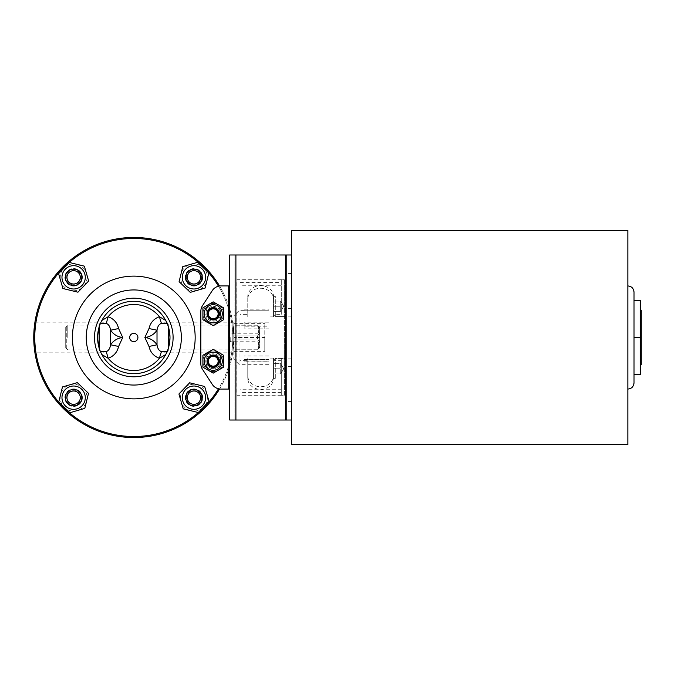 <?xml version="1.0" encoding="UTF-8"?>
<svg xmlns="http://www.w3.org/2000/svg" width="675" height="675" viewBox="0 0 675 675"><rect width="100%" height="100%" fill="white"/><g stroke="black" fill="none" stroke-linecap="round" stroke-linejoin="round"><path stroke-width="0.51" stroke-dasharray="3.38 2.53" d="M205.993 311.715A7.223 7.223 0 0 1 209.689 305.412A9.079 9.079 0 0 1 216.743 305.412A7.223 7.223 0 0 1 220.438 311.715L220.438 316.87A7.223 7.223 0 0 1 219.611 320.212A9.079 9.079 0 0 1 206.812 320.212A7.223 7.223 0 0 1 205.993 316.87L205.993 311.715L205.993 316.87A7.223 7.223 0 0 0 213.216 324.093A7.223 7.223 0 0 0 220.438 316.87L220.438 311.715A7.223 7.223 0 0 0 213.216 304.493A7.223 7.223 0 0 0 205.993 311.715L205.993 312.036A7.425 7.425 0 0 0 205.993 315.512L205.993 312.036L205.993 315.512A7.425 7.425 0 0 1 205.993 312.036L205.993 311.715A7.223 7.223 0 0 1 213.216 304.493A7.223 7.223 0 0 1 220.438 311.715L220.438 312.036A7.425 7.425 0 0 1 220.438 315.512L220.438 312.036L220.438 315.512A7.425 7.425 0 0 0 220.438 312.036L220.438 311.715A7.223 7.223 0 0 0 213.216 304.493A7.223 7.223 0 0 0 205.993 311.715M213.713 307.606A6.185 6.185 0 0 1 219.383 314.28A6.185 6.185 0 0 1 212.718 319.942A6.185 6.185 0 0 1 207.048 313.276A6.185 6.185 0 0 1 213.713 307.606M202.905 319.731L213.216 325.688L223.526 319.731L223.526 307.825L213.216 301.868L202.905 307.825L202.905 319.731M216.743 305.412A9.079 9.079 0 0 1 219.611 320.212A7.223 7.223 0 0 1 206.812 320.212A9.079 9.079 0 0 1 209.689 305.412A7.223 7.223 0 0 1 216.743 305.412M205.993 358.13A7.223 7.223 0 0 1 206.812 354.788A9.079 9.079 0 0 1 219.611 354.788A7.223 7.223 0 0 1 220.438 358.13L220.438 363.285A7.223 7.223 0 0 1 216.743 369.588A9.079 9.079 0 0 1 209.689 369.588A7.223 7.223 0 0 1 205.993 363.285L205.993 358.13L205.993 363.285A7.223 7.223 0 0 0 213.216 370.507A7.223 7.223 0 0 0 220.438 363.285L220.438 358.13A7.223 7.223 0 0 0 213.216 350.907A7.223 7.223 0 0 0 205.993 358.13L205.993 362.964A7.425 7.425 0 0 1 205.993 359.488A7.425 7.425 0 0 0 205.993 362.964L205.993 358.13A7.223 7.223 0 0 1 213.216 350.907A7.223 7.223 0 0 1 220.438 358.13L220.438 359.488A7.425 7.425 0 0 1 220.438 362.964L220.438 359.488L220.438 362.964A7.425 7.425 0 0 0 220.438 359.488L220.438 358.13A7.223 7.223 0 0 0 213.216 350.907A7.223 7.223 0 0 0 205.993 358.13M209.318 356.417A6.185 6.185 0 0 1 218.025 357.328A6.185 6.185 0 0 1 217.114 366.027A6.185 6.185 0 0 1 208.406 365.116A6.185 6.185 0 0 1 209.318 356.417M202.905 367.175L213.216 373.132L223.526 367.175L223.526 355.269L213.216 349.312L202.905 355.269L202.905 367.175M219.611 354.788A9.079 9.079 0 0 1 216.743 369.588A7.223 7.223 0 0 1 209.689 369.588A9.079 9.079 0 0 1 206.812 354.788A7.223 7.223 0 0 1 219.611 354.788M212.718 319.942A6.185 6.185 0 0 1 208.128 310.255A6.185 6.185 0 0 1 218.81 311.124A6.185 6.185 0 0 1 212.718 319.942M212.38 324.059A10.311 10.311 0 0 1 204.727 307.918A10.311 10.311 0 0 1 222.539 309.361A10.311 10.311 0 0 1 212.38 324.059A10.311 10.311 0 0 0 222.286 308.863A10.311 10.311 0 0 0 204.576 308.146A10.311 10.311 0 0 0 212.38 324.059M209.832 318.676L215.764 319.157L219.147 314.263L216.599 308.88L210.668 308.399L207.284 313.293L209.832 318.676L207.284 313.293L210.668 308.399L216.599 308.88L219.147 314.263L215.764 319.157L209.832 318.676M217.114 366.027A6.185 6.185 0 0 1 207.107 362.197A6.185 6.185 0 0 1 215.435 355.447A6.185 6.185 0 0 1 217.114 366.027M219.712 369.233A10.311 10.311 0 0 1 203.032 362.838A10.311 10.311 0 0 1 216.911 351.591A10.311 10.311 0 0 1 219.712 369.233A10.311 10.311 0 0 0 213.216 350.907A10.311 10.311 0 0 0 203.496 364.669A10.311 10.311 0 0 0 219.712 369.233M214.152 367.107L218.776 363.352L217.839 357.472L212.279 355.345L207.655 359.092L208.592 364.973L214.152 367.107L208.592 364.973L207.655 359.092L212.279 355.345L217.839 357.472L218.776 363.352L214.152 367.107M244.156 310.77L244.156 309.859L244.156 310.77L268.912 310.77L244.156 310.77M268.912 326.219L268.912 309.859L268.912 322.186L244.156 322.068L244.156 326.219L268.912 326.219L268.912 322.068M244.156 361.834L244.156 359.429L244.156 362.028L268.912 361.834L244.156 362.028M244.156 359.429L268.912 359.429L268.912 362.028M268.912 359.429L268.912 361.834M268.912 359.513L268.912 326.093L268.912 364.314L268.912 355.944L268.912 359.513L244.156 359.513L244.156 361.766L268.912 361.766M244.156 326.219L244.156 322.068M268.912 322.186L244.156 322.186L244.156 328.118L244.156 322.186M268.912 326.093L268.912 328.118L268.912 326.093L244.156 326.093M239.001 318.541L239.001 364.314L239.001 318.541M233.845 322.186L233.845 359.159L233.845 322.186M233.845 339.078L233.845 325.223L233.845 339.078L257.563 339.078L259.63 342.149L257.563 339.078L257.563 335.922L259.63 332.851L257.563 335.922L257.563 339.078L233.845 339.078M233.845 325.223L233.845 323.646L233.845 325.223L257.563 325.223L259.63 328.295L257.563 325.122L233.845 325.223M233.845 349.777L233.845 351.354L233.845 349.777L257.563 349.777L259.63 346.705L257.563 349.878L233.845 349.777M268.912 328.118L268.912 322.135L268.912 328.118L244.156 328.118M244.156 359.513L244.156 361.766M268.912 322.912L268.912 358.13L268.912 322.912M286.445 316.44L286.445 379.063L286.445 316.44M274.067 297.169L274.067 315.326L274.067 297.169L275.307 295.937L286.445 295.937L275.307 295.937L275.307 316.567L275.307 295.937L275.307 316.567L275.307 295.937L274.067 297.169L274.067 315.326L274.067 297.169M274.067 301.092L274.067 311.403L274.067 301.092L274.067 306.248L280.26 306.248L280.26 311.403L274.067 311.403L274.067 306.248L274.067 311.403L280.26 311.403L280.26 306.248L274.067 306.248L274.067 301.092L280.26 301.092L280.26 306.248L280.26 301.092L274.067 301.092L280.26 301.092L280.26 311.403L274.067 311.403L280.26 311.403L280.26 306.248L274.067 306.248L280.26 306.248L280.26 301.092L274.067 301.092M291.6 420.01L291.6 401.448L291.6 420.01L285.415 420.01L286.445 420.01L286.445 254.99L286.445 273.552L286.445 254.99L285.415 254.99L291.6 254.99L291.6 420.01L234.875 420.01L234.875 389.07L220.911 389.07A10.311 10.311 0 0 1 218.497 388.783A99.014 99.014 0 0 0 228.69 365.782A99.014 99.014 0 0 1 218.497 388.783A10.311 10.311 0 0 0 220.911 389.07L234.875 389.07L234.875 254.99L291.6 254.99L291.6 420.01L286.445 420.01L286.445 254.99L291.6 254.99L291.6 273.552L291.6 254.99M286.445 365.099L286.445 358.433L286.445 365.099M274.067 359.674L274.067 377.831L274.067 359.674L275.307 358.433L286.445 358.433L275.307 358.433L275.307 379.063L275.307 358.433L275.307 379.063L275.307 358.433L274.067 359.674L274.067 377.831L274.067 359.674M274.067 363.597L274.067 373.908L274.067 363.597L274.067 368.752L280.26 368.752L280.26 373.908L274.067 373.908L274.067 368.752L274.067 373.908L280.26 373.908L280.26 368.752L274.067 368.752L274.067 363.597L280.26 363.597L280.26 368.752L280.26 363.597L274.067 363.597L280.26 363.597L280.26 373.908L274.067 373.908L280.26 373.908L280.26 368.752L274.067 368.752L280.26 368.752L280.26 363.597L274.067 363.597M228.69 389.07L228.69 309.218A99.014 99.014 0 0 0 218.497 286.217A10.311 10.311 0 0 1 220.911 285.93L234.875 285.93L234.875 254.99L229.719 254.99L235.904 254.99L234.875 254.99L234.875 420.01L234.875 254.99L229.719 254.99L229.719 420.01L229.719 285.93L234.875 285.93L228.69 285.93L234.875 285.93L234.875 420.01L285.415 420.01L229.719 420.01L229.719 389.07L220.911 389.07A10.311 10.311 0 0 1 212.262 384.37L202.5 369.343A10.311 10.311 0 0 1 200.838 363.732L200.838 311.268A10.311 10.311 0 0 1 202.5 305.657L212.262 290.63A10.311 10.311 0 0 1 220.911 285.93A10.311 10.311 0 0 0 218.497 286.217A99.014 99.014 0 0 1 228.69 309.218L228.69 365.782A99.014 99.014 0 0 0 228.69 309.218L228.69 365.782A99.014 99.014 0 0 0 228.69 309.218L228.69 285.93L220.911 285.93M281.289 314.348L281.289 279.948L240.03 279.948L240.03 317.005L247.767 317.005L247.767 296.663L247.767 314.348L240.03 314.348L240.03 279.737L236.933 279.737L236.933 395.263L240.03 395.263L240.03 360.652L247.767 360.652L247.767 378.337A12.893 11.053 0 0 0 260.66 389.391A12.893 11.053 0 0 0 273.552 378.337L273.552 360.652L281.289 360.652L281.289 395.263L284.386 395.263L284.386 279.737L281.289 279.737L281.289 314.348L273.552 314.348L273.552 296.663A12.893 11.053 180 0 0 260.66 285.609A12.893 11.053 180 0 0 247.767 296.663M240.03 389.737L240.03 395.052L281.289 395.052L281.289 357.995L273.552 357.995L273.552 375.68A12.893 11.053 0 0 1 260.66 386.733A12.893 11.053 0 0 1 247.767 375.68L247.767 357.995L240.03 357.995L240.03 389.737L281.289 389.737M247.767 360.652L247.767 357.995M240.03 360.652L240.03 357.995M247.767 378.337L247.767 375.68M273.552 378.337L273.552 375.68M273.552 360.652L273.552 357.995M281.289 360.652L281.289 357.995M281.289 279.737L236.933 279.737L236.933 395.263L284.386 395.263L284.386 279.737L281.289 279.737M229.719 389.07L234.875 389.07L229.719 389.07L229.719 285.93M234.875 420.01L229.719 420.01L234.875 420.01M291.6 316.44L291.6 366.382L291.6 316.44M212.262 384.37A10.311 10.311 0 0 0 218.497 388.783A10.311 10.311 0 0 1 212.262 384.37L202.5 369.343L212.262 384.37M200.838 363.732A10.311 10.311 0 0 0 202.5 369.343A10.311 10.311 0 0 1 200.838 363.732M200.838 311.268A10.311 10.311 0 0 1 202.5 305.657A10.311 10.311 0 0 0 200.838 311.268M212.262 290.63A10.311 10.311 0 0 1 218.497 286.217A10.311 10.311 0 0 0 212.262 290.63L202.5 305.657L212.262 290.63M205.993 315.512L205.993 316.87A7.223 7.223 0 0 0 213.216 324.093A7.223 7.223 0 0 0 220.438 316.87A7.223 7.223 0 0 1 213.216 324.093A7.223 7.223 0 0 1 205.993 316.87L205.993 315.512A7.425 7.425 0 0 0 220.438 315.512L220.438 316.87L220.438 315.512A7.425 7.425 0 0 1 205.993 315.512M205.993 362.964L205.993 363.285A7.223 7.223 0 0 0 213.216 370.507A7.223 7.223 0 0 0 220.438 363.285A7.223 7.223 0 0 1 213.216 370.507A7.223 7.223 0 0 1 205.993 363.285L205.993 362.964A7.425 7.425 0 0 0 220.438 362.964L220.438 362.964A7.425 7.425 0 0 1 205.993 362.964M281.289 317.005L273.552 317.005L273.552 299.32A12.893 11.053 180 0 0 260.66 288.267A12.893 11.053 180 0 0 247.767 299.32M273.552 314.348L273.552 317.005M273.552 296.663L273.552 299.32M247.767 314.348L247.767 317.005M240.03 314.348L240.03 317.005M205.993 359.488A7.425 7.425 0 0 1 220.438 359.488A7.425 7.425 0 0 0 205.993 359.488M84.949 280.108A11.652 11.652 0 0 1 65.559 285.744A11.652 11.652 0 0 1 70.377 266.144A11.652 11.652 0 0 1 84.949 280.108M76.402 386.353A11.652 11.652 0 0 1 82.046 405.734A11.652 11.652 0 0 1 62.438 400.925A11.652 11.652 0 0 1 76.402 386.353M182.647 394.892A11.652 11.652 0 0 1 202.028 389.256A11.652 11.652 0 0 1 197.218 408.856A11.652 11.652 0 0 1 182.647 394.892M191.185 288.647A11.652 11.652 0 0 1 185.549 269.266A11.652 11.652 0 0 1 205.158 274.075A11.652 11.652 0 0 1 191.185 288.647M133.793 398.866A61.366 61.366 0 0 0 186.941 306.813A61.366 61.366 0 0 0 80.646 306.813A61.366 61.366 0 0 0 133.793 398.866M220.438 312.036A7.425 7.425 0 0 0 205.993 312.036A7.425 7.425 0 0 1 220.438 312.036M291.6 230.437L291.6 444.563M259.63 342.149L259.63 328.295L259.63 342.149M233.845 351.354L264.786 351.354L264.786 337.5L264.786 351.354M219.578 388.986A100.043 100.043 0 0 0 233.845 337.5L264.786 337.5L264.786 323.646L264.786 337.5L233.845 337.5L232.765 322.852L233.845 337.5L232.765 352.148L233.845 337.5A100.043 100.043 0 0 1 100.229 431.747A100.043 100.043 0 0 1 56.27 274.261A100.043 100.043 0 0 1 233.845 337.5A100.043 100.043 0 0 0 219.578 286.014M233.845 323.646L264.786 323.646M233.845 335.922L257.563 335.922L233.845 335.922M641.25 310.171L641.25 364.829M640.221 337.5L640.221 374.633L634.028 374.633L634.028 337.5L640.221 337.5L640.221 300.367L634.028 300.367L634.028 374.633L634.028 300.367M627.843 285.93L627.843 389.07L627.843 285.93M627.843 230.437L627.843 444.563M71.626 405.675A8.252 8.252 0 0 1 65.627 395.668A8.252 8.252 0 0 1 75.634 389.661A8.252 8.252 0 0 1 81.641 399.634A8.252 8.252 0 0 1 71.626 405.675A8.252 8.252 0 0 0 81.633 399.668A8.252 8.252 0 0 0 75.634 389.661A8.252 8.252 0 0 0 65.694 399.938A8.252 8.252 0 0 0 79.557 403.405A8.252 8.252 0 0 0 75.634 389.661A8.252 8.252 0 0 0 65.618 395.702A8.252 8.252 0 0 0 71.626 405.675M69.938 384.775L62.497 386.902L60.623 394.419A13.407 13.407 0 0 1 82.949 388.032L77.38 382.649L69.938 384.775M58.742 401.929L64.311 407.303A13.407 13.407 0 0 1 60.623 394.419L58.742 401.929L69.871 412.687L77.313 410.56A13.407 13.407 0 0 1 64.311 407.303L69.871 412.687L84.755 408.434L88.518 393.415L82.949 388.032A13.407 13.407 0 0 1 77.313 410.56L84.755 408.434L88.518 393.415L77.38 382.649L62.497 386.902L58.742 401.929M76.478 386.26A11.762 11.762 0 0 0 62.319 400.899A11.762 11.762 0 0 0 82.08 405.844A11.762 11.762 0 0 0 76.478 386.26A11.762 11.762 0 0 0 62.319 400.899A11.762 11.762 0 0 0 82.08 405.844A11.762 11.762 0 0 0 76.478 386.26M88.492 393.348L77.321 382.632L62.454 386.952L58.759 401.996L69.938 412.703L84.805 408.383L88.492 393.348M195.969 269.325A8.252 8.252 0 0 1 201.968 279.332A8.252 8.252 0 0 1 191.962 285.339A8.252 8.252 0 0 1 185.954 275.366A8.252 8.252 0 0 1 195.969 269.325A8.252 8.252 0 0 0 185.963 275.332A8.252 8.252 0 0 0 191.962 285.339A8.252 8.252 0 0 0 201.901 275.062A8.252 8.252 0 0 0 188.03 271.595A8.252 8.252 0 0 0 191.962 285.339A8.252 8.252 0 0 0 201.977 279.298A8.252 8.252 0 0 0 195.969 269.325M197.648 290.225L205.099 288.098L206.972 280.581A13.407 13.407 0 0 1 184.646 286.968L190.207 292.351L197.648 290.225M208.853 273.071L203.285 267.697A13.407 13.407 0 0 1 206.972 280.581L208.853 273.071L197.724 262.313L190.282 264.44A13.407 13.407 0 0 1 203.285 267.697L197.724 262.313L182.832 266.566L179.078 281.585L184.646 286.968A13.407 13.407 0 0 1 190.282 264.44L182.832 266.566L179.078 281.585L190.207 292.351L205.099 288.098L208.853 273.071M191.109 288.74A11.762 11.762 0 0 0 205.268 274.101A11.762 11.762 0 0 0 185.515 269.156A11.762 11.762 0 0 0 191.109 288.74A11.762 11.762 0 0 0 205.268 274.101A11.762 11.762 0 0 0 185.515 269.156A11.762 11.762 0 0 0 191.109 288.74M179.103 281.652L190.274 292.368L205.141 288.048L208.828 273.004L197.657 262.297L182.79 266.617L179.103 281.652M100.44 351.565L99.124 349.895L100.119 352.114L99.124 349.895C100.162 352.181 102.499 352.763 106.135 351.65A8.252 0.54 75.2 0 1 108.169 358.273L101.866 354.561A36.205 36.205 0 0 0 165.729 354.561L159.427 358.273C153.824 356.248 150.356 352.308 148.998 346.444L144.872 337.5L148.998 328.556C150.356 322.692 153.832 318.752 159.427 316.727L165.729 320.439A36.205 36.205 0 0 0 101.866 320.439L100.516 323.249L100.119 322.886L100.516 323.249L101.081 322M100.212 323.983L100.516 323.249C99.149 325.401 98.179 330.142 97.597 337.5C98.179 344.858 99.149 349.599 100.516 351.751L100.119 352.114L100.516 351.751L101.866 354.561A36.205 36.205 0 0 0 165.729 354.561L167.079 351.751L167.476 352.114L167.079 351.751C168.438 349.599 169.417 344.858 169.999 337.5C169.417 330.142 168.438 325.392 167.079 323.249L167.476 322.886L168.472 325.105L167.476 322.886L167.079 323.249L165.729 320.439A36.205 36.205 0 0 0 101.866 320.439L108.169 316.727A8.252 0.54 104.8 0 1 106.135 323.35C102.499 322.237 100.162 322.819 99.124 325.105L100.119 322.886L99.124 325.105L100.44 323.435M148.998 328.556L157.013 330.202C154.077 334.471 150.036 336.901 144.872 337.5C150.036 338.099 154.077 340.529 157.013 344.798C157.562 348.536 159.047 350.814 161.46 351.65C165.097 352.763 167.434 352.181 168.472 349.895L167.476 352.114L168.472 349.895L167.155 351.565M161.46 351.65A8.252 0.54 104.8 0 0 159.427 358.273A32.991 32.991 0 0 1 108.169 358.273C113.78 356.24 117.248 352.291 118.597 346.444L110.582 344.798C113.51 340.529 117.56 338.099 122.723 337.5C117.56 336.901 113.51 334.471 110.582 330.202C110.033 326.472 108.548 324.186 106.135 323.35M167.155 323.435L168.472 325.105C167.434 322.819 165.097 322.237 161.46 323.35A8.252 0.54 75.2 0 1 159.427 316.727A32.991 32.991 0 0 0 108.169 316.727C113.78 318.76 117.248 322.709 118.597 328.556L110.582 330.202L110.582 344.798C110.033 348.528 108.548 350.814 106.135 351.65M118.597 328.556L122.723 337.5L118.597 346.444M137.919 337.5A4.126 4.126 0 0 1 131.735 341.069A4.126 4.126 0 0 1 131.735 333.931A4.126 4.126 0 0 1 137.919 337.5M99.124 347.92L99.124 327.08M161.46 323.35C159.047 324.186 157.562 326.464 157.013 330.202L157.013 344.798L148.998 346.444M66.758 348.798L66.758 326.152L66.758 348.798L65.72 347.76L65.72 327.24L66.758 326.202L65.72 327.24L65.72 347.76L66.758 348.798M67.787 337.5L67.787 325.122L67.787 337.5M65.72 347.76L65.72 327.24L65.72 347.76M99.115 347.895L99.115 327.105M258.601 348.798L259.63 347.76L259.63 343.221L258.601 342.166L258.601 348.848L258.601 342.166L259.63 343.221L259.63 347.76L258.601 348.798M258.601 332.834L259.63 331.779L259.63 327.24L258.601 326.202L258.601 332.834L258.601 326.202L259.63 327.24L259.63 331.779L258.601 332.834M259.63 327.24L259.63 328.295L259.63 327.24M259.63 343.221L259.63 331.779L259.63 343.221M259.63 346.705L259.63 347.76L259.63 346.705M258.078 337.5L258.078 333.239L258.078 337.5M230.749 337.5L230.749 341.761L230.749 337.5M168.472 327.105L168.472 347.895M168.472 347.92L168.472 327.08M167.383 351.017L167.079 351.751M133.793 301.295A36.205 36.205 0 0 1 165.147 355.598A36.205 36.205 0 0 1 102.448 355.598A36.205 36.205 0 0 1 133.793 301.295M218.497 388.783A99.014 99.014 0 0 1 69.626 412.906A99.014 99.014 0 0 1 69.626 262.094A99.014 99.014 0 0 1 218.497 286.217M85.033 280.184A11.762 11.762 0 0 0 70.394 266.026A11.762 11.762 0 0 0 65.458 285.787A11.762 11.762 0 0 0 85.033 280.184A11.762 11.762 0 0 0 70.394 266.026A11.762 11.762 0 0 0 65.458 285.787A11.762 11.762 0 0 0 85.033 280.184M182.562 394.816A11.762 11.762 0 0 0 197.201 408.974A11.762 11.762 0 0 0 202.137 389.213A11.762 11.762 0 0 0 182.562 394.816A11.762 11.762 0 0 0 197.201 408.974A11.762 11.762 0 0 0 202.137 389.213A11.762 11.762 0 0 0 182.562 394.816M133.793 276.134A61.366 61.366 0 0 1 186.941 368.187A61.366 61.366 0 0 1 80.646 368.187A61.366 61.366 0 0 1 133.793 276.134A61.366 61.366 0 0 1 186.941 368.187A61.366 61.366 0 0 1 80.646 368.187A61.366 61.366 0 0 1 133.793 276.134M133.793 298.207A39.293 39.293 0 0 1 167.83 357.151A39.293 39.293 0 0 1 99.765 357.151A39.293 39.293 0 0 1 133.793 298.207A39.293 39.293 0 0 1 167.83 357.151A39.293 39.293 0 0 1 99.765 357.151A39.293 39.293 0 0 1 133.793 298.207M66.758 348.848L67.787 349.878L99.115 349.878A36.821 36.821 0 0 0 99.124 349.895L100.018 352.156L34.83 352.148L33.75 337.5L34.83 322.852L100.01 322.852L99.124 325.105A36.821 36.821 0 0 0 99.115 325.122L67.787 325.122L66.758 326.152M133.793 376.793A39.293 39.293 0 0 0 167.83 317.849A39.293 39.293 0 0 0 99.765 317.849A39.293 39.293 0 0 0 133.793 376.793M209.005 401.355L204.677 386.488L189.641 382.801L178.926 393.981L183.254 408.848L198.29 412.535L209.005 401.355M195.927 389.652A8.252 8.252 0 0 1 201.968 399.668A8.252 8.252 0 0 1 191.962 405.675A8.252 8.252 0 0 1 185.963 395.668A8.252 8.252 0 0 1 195.927 389.652M190.713 410.678A13.407 13.407 0 0 1 184.326 388.344A13.407 13.407 0 0 1 206.854 393.981A13.407 13.407 0 0 1 190.713 410.678L198.222 412.552L208.988 401.423L204.727 386.539L189.709 382.784L178.943 393.913L183.203 408.797L198.222 412.552L208.988 401.423L204.727 386.539L189.709 382.784L178.943 393.913L183.203 408.797L190.713 410.678M58.59 273.645L62.918 288.512L77.954 292.199L88.661 281.019L84.341 266.152L69.306 262.465L58.59 273.645M71.66 285.348A8.252 8.252 0 0 1 65.627 275.332A8.252 8.252 0 0 1 75.634 269.325A8.252 8.252 0 0 1 81.633 279.332A8.252 8.252 0 0 1 71.66 285.348M76.883 264.322A13.407 13.407 0 0 1 83.27 286.656A13.407 13.407 0 0 1 60.733 281.019A13.407 13.407 0 0 1 76.883 264.322L69.373 262.448L58.607 273.577L62.868 288.461L77.887 292.216L88.644 281.087L84.392 266.203L69.373 262.448L58.607 273.577L62.868 288.461L77.887 292.216L88.644 281.087L84.392 266.203L76.883 264.322M81.633 279.332A8.252 8.252 0 0 0 71.356 269.401A8.252 8.252 0 0 0 67.888 283.264A8.252 8.252 0 0 0 81.633 279.332A8.252 8.252 0 0 0 75.592 269.317A8.252 8.252 0 0 0 65.627 275.332A8.252 8.252 0 0 0 71.626 285.339A8.252 8.252 0 0 0 81.633 279.332M73.626 286.099A8.767 8.767 0 0 0 81.219 272.945A8.767 8.767 0 0 0 66.032 272.945A8.767 8.767 0 0 0 73.626 286.099A8.767 8.767 0 0 1 64.859 277.332A8.767 8.767 0 0 1 73.626 268.566A8.767 8.767 0 0 1 82.392 277.332A8.767 8.767 0 0 1 73.626 286.099M80.958 279.163A7.552 7.552 0 0 0 71.55 270.067A7.552 7.552 0 0 0 68.378 282.757A7.552 7.552 0 0 0 80.958 279.163A7.552 7.552 0 0 0 71.55 270.067A7.552 7.552 0 0 0 68.378 282.757A7.552 7.552 0 0 0 80.958 279.163M82.392 397.668A8.767 8.767 0 0 0 69.247 390.074A8.767 8.767 0 0 0 69.247 405.262A8.767 8.767 0 0 0 82.392 397.668A8.767 8.767 0 0 1 73.626 406.434A8.767 8.767 0 0 1 64.859 397.668A8.767 8.767 0 0 1 73.626 388.901A8.767 8.767 0 0 1 82.392 397.668M75.457 390.344A7.552 7.552 0 0 0 66.369 399.743A7.552 7.552 0 0 0 79.059 402.916A7.552 7.552 0 0 0 75.457 390.344A7.552 7.552 0 0 0 66.369 399.743A7.552 7.552 0 0 0 79.059 402.916A7.552 7.552 0 0 0 75.457 390.344M185.963 395.668A8.252 8.252 0 0 0 196.231 405.599A8.252 8.252 0 0 0 199.699 391.736A8.252 8.252 0 0 0 185.963 395.668A8.252 8.252 0 0 0 191.995 405.683A8.252 8.252 0 0 0 201.968 399.668A8.252 8.252 0 0 0 195.969 389.661A8.252 8.252 0 0 0 185.963 395.668M193.961 388.901A8.767 8.767 0 0 0 186.376 402.055A8.767 8.767 0 0 0 201.555 402.055A8.767 8.767 0 0 0 193.961 388.901A8.767 8.767 0 0 1 202.736 397.668A8.767 8.767 0 0 1 193.961 406.434A8.767 8.767 0 0 1 185.195 397.668A8.767 8.767 0 0 1 193.961 388.901M186.637 395.837A7.552 7.552 0 0 0 196.045 404.933A7.552 7.552 0 0 0 199.218 392.243A7.552 7.552 0 0 0 186.637 395.837A7.552 7.552 0 0 0 196.045 404.933A7.552 7.552 0 0 0 199.218 392.243A7.552 7.552 0 0 0 186.637 395.837M185.195 277.332A8.767 8.767 0 0 0 198.349 284.926A8.767 8.767 0 0 0 198.349 269.738A8.767 8.767 0 0 0 185.195 277.332A8.767 8.767 0 0 1 193.961 268.566A8.767 8.767 0 0 1 202.736 277.332A8.767 8.767 0 0 1 193.961 286.099A8.767 8.767 0 0 1 185.195 277.332M192.13 284.656A7.552 7.552 0 0 0 201.226 275.257A7.552 7.552 0 0 0 188.536 272.084A7.552 7.552 0 0 0 192.13 284.656A7.552 7.552 0 0 0 201.226 275.257A7.552 7.552 0 0 0 188.536 272.084A7.552 7.552 0 0 0 192.13 284.656M212.701 320.152A6.396 6.396 0 0 0 218.995 311.04A6.396 6.396 0 0 0 207.951 310.146A6.396 6.396 0 0 0 212.701 320.152M212.482 322.827A9.079 9.079 0 0 0 221.417 309.892A9.079 9.079 0 0 0 205.748 308.618A9.079 9.079 0 0 0 212.482 322.827M217.24 366.188A6.396 6.396 0 0 0 215.502 355.252A6.396 6.396 0 0 0 206.896 362.222A6.396 6.396 0 0 0 217.24 366.188M218.928 368.272A9.079 9.079 0 0 0 216.464 352.747A9.079 9.079 0 0 0 204.255 362.644A9.079 9.079 0 0 0 218.928 368.272M281.289 285.263L240.03 285.263M240.03 282.606L281.289 282.606M235.904 420.01L235.904 254.99M285.415 420.01L285.415 254.99M281.289 392.394L240.03 392.394M133.793 289.955A47.545 47.545 0 0 1 174.977 361.277A47.545 47.545 0 0 1 92.618 361.277A47.545 47.545 0 0 1 133.793 289.955M244.156 309.859L268.912 309.859M268.912 355.944L244.156 355.944M244.156 310.686L239.001 310.686L233.845 315.841M268.912 364.314L239.001 364.314L233.845 359.159M268.912 322.135L244.156 322.135M275.307 316.567L274.067 315.326L275.307 316.567L286.445 316.567L275.307 316.567M283.694 306.248L280.716 301.092L283.694 306.248L280.716 311.403L283.694 306.248M275.307 379.063L274.067 377.831L275.307 379.063L286.445 379.063L275.307 379.063M283.694 368.752L280.716 363.597L283.694 368.752L280.716 373.908L283.694 368.752M291.6 273.552L286.445 273.552M291.6 401.448L286.445 401.448M291.6 308.618L286.445 308.618M291.6 366.382L286.445 366.382M291.6 316.87L268.912 316.87M291.6 358.13L268.912 358.13M232.765 322.852L167.577 322.852L168.472 325.105A36.821 36.821 0 0 1 168.472 325.122L257.563 325.122L258.601 326.152M232.765 352.148L167.577 352.148L168.472 349.895A36.821 36.821 0 0 0 168.472 349.878L257.563 349.878L258.601 348.848M258.601 332.724L258.078 333.239L230.749 333.239L228.184 337.5L230.749 341.761L258.078 341.761L258.601 342.276"/><path stroke-width="1.01" d="M212.718 319.942A6.185 6.185 0 0 0 219.392 314.111A6.185 6.185 0 0 0 213.384 307.589A6.185 6.185 0 0 0 207.031 313.774A6.185 6.185 0 0 0 212.718 319.942M212.777 319.148A5.383 5.383 0 0 0 218.084 311.47A5.383 5.383 0 0 0 208.786 310.719A5.383 5.383 0 0 0 212.777 319.148M213.216 322.852A9.079 9.079 0 0 0 221.079 309.243A9.079 9.079 0 0 0 205.352 309.243A9.079 9.079 0 0 0 213.216 322.852M202.905 319.731L202.905 307.825L213.216 301.868L223.526 307.825L223.526 319.731L213.216 325.688L202.905 319.731M217.114 366.027A6.185 6.185 0 0 0 215.882 355.641A6.185 6.185 0 0 0 207.031 361.226A6.185 6.185 0 0 0 217.114 366.027M216.608 365.403A5.383 5.383 0 0 0 215.148 356.198A5.383 5.383 0 0 0 207.892 362.07A5.383 5.383 0 0 0 216.608 365.403M213.216 370.297A9.079 9.079 0 0 0 221.079 356.687A9.079 9.079 0 0 0 205.352 356.687A9.079 9.079 0 0 0 213.216 370.297M202.905 367.175L202.905 355.269L213.216 349.312L223.526 355.269L223.526 367.175L213.216 373.132L202.905 367.175M212.819 318.684A4.919 4.919 0 0 1 209.166 310.981A4.919 4.919 0 0 1 217.662 311.673A4.919 4.919 0 0 1 212.819 318.684M216.312 365.048A4.919 4.919 0 0 1 208.356 361.994A4.919 4.919 0 0 1 214.979 356.628A4.919 4.919 0 0 1 216.312 365.048M229.719 285.93L220.911 285.93A10.311 10.311 0 0 0 212.262 290.63L202.5 305.657A10.311 10.311 0 0 0 200.838 311.268L200.838 363.732A10.311 10.311 0 0 0 202.5 369.343L212.262 384.37A10.311 10.311 0 0 0 220.911 389.07L229.719 389.07M291.6 254.99L229.719 254.99L229.719 420.01L291.6 420.01M228.69 389.07L228.69 285.93L220.911 285.93M218.497 286.217A99.014 99.014 0 0 0 69.626 262.094A99.014 99.014 0 0 0 69.626 412.906A99.014 99.014 0 0 0 218.497 388.783M640.221 364.829L641.25 364.829L641.25 310.171L640.221 310.171M634.028 300.367L640.221 300.367L640.221 374.633L634.028 374.633L634.028 382.885L634.028 292.115L634.028 337.5L640.221 337.5M634.028 292.115C633.665 288.36 631.597 286.293 627.843 285.93M627.843 444.563L627.843 230.437L291.6 230.437L291.6 444.563L627.843 444.563M75.634 389.661A8.252 8.252 0 0 0 65.694 399.938A8.252 8.252 0 0 0 79.557 403.405A8.252 8.252 0 0 0 75.634 389.661M75.246 391.196A6.666 6.666 0 0 1 78.427 402.308A6.666 6.666 0 0 1 67.213 399.499A6.666 6.666 0 0 1 75.246 391.196M76.402 386.353A11.652 11.652 0 0 0 62.438 400.925A11.652 11.652 0 0 0 82.046 405.734A11.652 11.652 0 0 0 76.402 386.353M88.492 393.348L84.805 408.383L69.938 412.703L58.759 401.996L62.454 386.952L77.321 382.632L88.492 393.348M191.962 285.339A8.252 8.252 0 0 0 201.901 275.062A8.252 8.252 0 0 0 188.03 271.595A8.252 8.252 0 0 0 191.962 285.339M192.35 283.804A6.666 6.666 0 0 1 189.169 272.692A6.666 6.666 0 0 1 200.374 275.501A6.666 6.666 0 0 1 192.35 283.804M191.185 288.647A11.652 11.652 0 0 0 205.158 274.075A11.652 11.652 0 0 0 185.549 269.266A11.652 11.652 0 0 0 191.185 288.647M179.103 281.652L182.79 266.617L197.657 262.297L208.828 273.004L205.141 288.048L190.274 292.368L179.103 281.652M101.081 322L101.866 320.439A36.205 36.205 0 0 0 133.793 373.705A36.205 36.205 0 0 0 145.429 303.218A36.205 36.205 0 0 0 101.866 320.439L108.169 316.727A8.252 0.54 -75.2 0 1 106.135 323.35C108.548 324.186 110.033 326.472 110.582 330.202L118.597 328.556C117.248 322.709 113.78 318.76 108.169 316.727A32.991 32.991 0 0 1 159.427 316.727A8.252 0.54 -104.8 0 0 161.46 323.35L167.155 323.435M100.44 323.435L106.135 323.35M167.155 351.565L161.46 351.65C159.038 350.814 157.562 348.528 157.013 344.798C154.077 340.529 150.036 338.099 144.872 337.5C150.036 336.901 154.077 334.471 157.013 330.202L148.998 328.556C150.339 322.709 153.816 318.76 159.427 316.727L165.729 320.439L167.079 323.249C168.438 325.401 169.417 330.142 169.999 337.5C169.417 344.858 168.438 349.599 167.079 351.751L165.729 354.561L159.427 358.273A32.991 32.991 0 0 1 108.169 358.273C113.763 356.248 117.239 352.308 118.597 346.444L122.723 337.5L118.597 328.556M161.46 351.65A8.252 0.54 -75.2 0 0 159.427 358.273C153.816 356.24 150.339 352.291 148.998 346.444L157.013 344.798L157.013 330.202C157.562 326.472 159.038 324.186 161.46 323.35M100.516 323.249C99.149 325.401 98.179 330.142 97.597 337.5C98.179 344.858 99.149 349.599 100.516 351.751L101.866 354.561L108.169 358.273A8.252 0.54 -104.8 0 0 106.135 351.65C108.548 350.814 110.025 348.536 110.582 344.798L110.582 330.202C113.51 334.471 117.56 336.901 122.723 337.5C117.56 338.099 113.51 340.529 110.582 344.798L118.597 346.444M106.135 351.65L100.44 351.565M99.124 327.08L99.124 347.92M148.998 328.556L144.872 337.5L148.998 346.444M137.919 337.5A4.126 4.126 0 0 1 131.735 341.069A4.126 4.126 0 0 1 131.735 333.931A4.126 4.126 0 0 1 137.919 337.5M99.115 327.105L99.115 347.895M168.472 347.895L168.472 327.105M168.472 327.08L168.472 347.92M34.83 322.852L33.75 337.5L34.83 352.148M219.578 286.014A100.043 100.043 0 0 0 69.154 261.141A100.043 100.043 0 0 0 68.858 413.606A100.043 100.043 0 0 0 219.375 389.315A100.043 100.043 0 0 0 219.578 388.986M133.793 398.866A61.366 61.366 0 0 0 186.941 306.813A61.366 61.366 0 0 0 80.646 306.813A61.366 61.366 0 0 0 133.793 398.866M133.793 376.793A39.293 39.293 0 0 0 167.83 317.849A39.293 39.293 0 0 0 99.765 317.849A39.293 39.293 0 0 0 133.793 376.793M204.677 386.488L209.005 401.355L198.29 412.535L183.254 408.848L178.926 393.981L189.641 382.801L204.677 386.488M182.647 394.892A11.652 11.652 0 0 0 197.218 408.856A11.652 11.652 0 0 0 202.028 389.256A11.652 11.652 0 0 0 182.647 394.892M187.498 396.048A6.666 6.666 0 0 1 198.602 392.875A6.666 6.666 0 0 1 195.801 404.08A6.666 6.666 0 0 1 187.498 396.048M185.963 395.668A8.252 8.252 0 0 0 196.231 405.599A8.252 8.252 0 0 0 199.699 391.736A8.252 8.252 0 0 0 185.963 395.668M62.918 288.512L58.59 273.645L69.306 262.465L84.341 266.152L88.661 281.019L77.954 292.199L62.918 288.512M84.949 280.108A11.652 11.652 0 0 0 70.377 266.144A11.652 11.652 0 0 0 65.559 285.744A11.652 11.652 0 0 0 84.949 280.108M80.097 278.952A6.666 6.666 0 0 1 68.993 282.125A6.666 6.666 0 0 1 71.795 270.92A6.666 6.666 0 0 1 80.097 278.952M81.633 279.332A8.252 8.252 0 0 0 71.356 269.401A8.252 8.252 0 0 0 67.888 283.264A8.252 8.252 0 0 0 81.633 279.332M285.415 420.01L285.415 254.99M235.904 420.01L235.904 254.99M133.793 385.045A47.545 47.545 0 0 0 174.977 313.723A47.545 47.545 0 0 0 92.618 313.723A47.545 47.545 0 0 0 133.793 385.045M627.843 389.07C631.597 388.707 633.665 386.64 634.028 382.885"/></g></svg>
